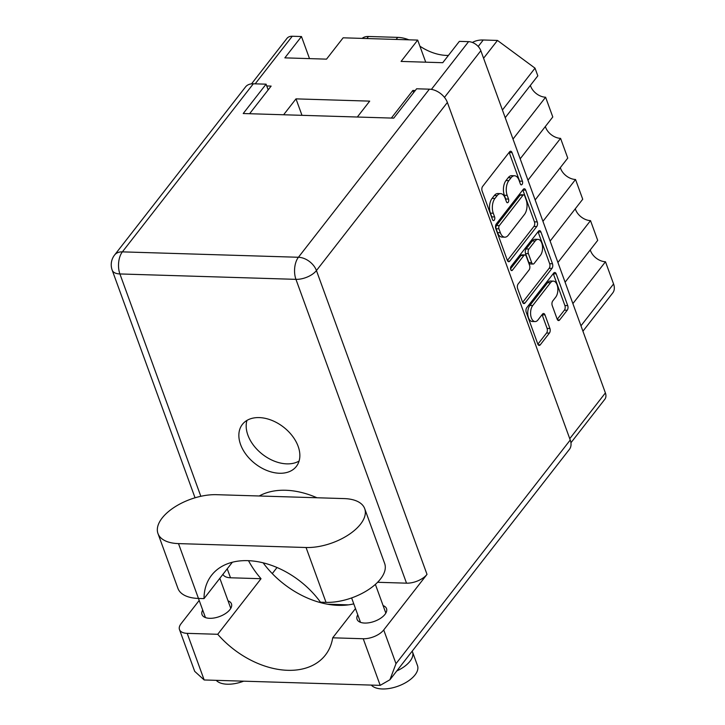 <?xml version="1.0" encoding="UTF-8"?>
<svg xmlns="http://www.w3.org/2000/svg" width="725" height="725" viewBox="0 0 725 725"><rect width="100%" height="100%" fill="white"/><g stroke="black" fill="none" stroke-linecap="round" stroke-linejoin="round"><path stroke-width="1.09" d="M553.356 281.128L550.52 281.037A8.845 4.776 91.8 0 0 547.629 282.687L529.903 305.442A8.845 4.776 91.8 0 0 528.516 317.786A8.845 4.776 91.8 0 0 532.25 321.492L535.086 321.574A8.845 4.776 91.8 0 0 537.977 319.933L542.499 314.124A3.308 1.785 91.8 0 1 543.587 313.508A3.308 1.785 91.8 0 1 544.982 314.895L549.922 328.488A3.308 1.785 91.8 0 1 549.405 333.092L540.279 344.81A3.308 1.785 91.8 0 1 539.201 345.426A3.308 1.785 91.8 0 1 537.805 344.04L526.241 312.285A3.308 1.785 91.8 0 1 526.758 307.672L553.692 273.098A3.308 1.785 91.8 0 1 554.779 272.482A3.308 1.785 91.8 0 1 556.175 273.869L567.729 305.624A3.308 1.785 91.8 0 1 567.213 310.237L559.655 319.942A3.308 1.785 91.8 0 1 558.576 320.559A3.308 1.785 91.8 0 1 557.181 319.172L552.232 305.578A3.308 1.785 91.8 0 1 552.749 300.966L555.703 297.168A8.845 4.776 91.8 0 0 557.706 287.345A8.845 4.776 91.8 0 0 553.356 281.128A8.845 4.776 91.8 0 0 550.465 282.768L532.739 305.533A8.845 4.776 91.8 0 0 531.353 317.867A8.845 4.776 91.8 0 0 535.086 321.574M510.717 269.618A2.311 1.251 91.8 0 0 511.696 270.588A2.311 1.251 91.8 0 0 512.448 270.162L523.822 255.562A3.308 1.785 91.8 0 1 524.9 254.946A3.308 1.785 91.8 0 1 526.296 256.333L529.585 265.35A3.308 1.785 91.8 0 1 529.069 269.963L518.139 283.983A3.308 1.785 91.8 0 0 517.623 288.595L522.571 302.189A3.308 1.785 91.8 0 0 523.967 303.576A3.308 1.785 91.8 0 0 525.045 302.959L551.979 268.386A3.308 1.785 91.8 0 0 552.495 263.773L540.941 232.018A3.308 1.785 91.8 0 0 539.545 230.632A3.308 1.785 91.8 0 0 538.467 231.248L511.08 266.392A2.311 1.251 91.8 0 0 510.717 269.618M509.811 261.109L536.745 226.535A3.308 1.785 91.8 0 0 537.261 221.922L525.707 190.158A3.308 1.785 91.8 0 0 524.311 188.772A3.308 1.785 91.8 0 0 523.232 189.388L496.299 223.962A3.308 1.785 91.8 0 0 495.782 228.574L507.337 260.338A3.308 1.785 91.8 0 0 508.733 261.725A3.308 1.785 91.8 0 0 509.811 261.109L507.69 261.045M251.53 83.846L286.946 38.398A10.784 7.295 37.9 0 1 292.257 36.25L301.473 36.531L284.853 57.864L326.522 59.142L343.142 37.809L417.691 40.093L401.079 61.426L442.748 62.703L459.36 41.37L468.577 41.651A10.784 7.295 37.9 0 1 480.838 50.705L605.393 392.923A10.784 7.295 37.9 0 1 604.831 399.267L570.938 442.776M519.009 180.199L520.351 183.896A2.311 1.251 91.8 0 0 521.329 184.866A2.311 1.251 91.8 0 0 522.48 183.633A2.311 1.251 91.8 0 0 522.444 181.214L512.04 152.613A3.308 1.785 91.8 0 0 510.645 151.226A3.308 1.785 91.8 0 0 509.566 151.842L482.632 186.416A3.308 1.785 91.8 0 0 482.116 191.028L492.52 219.63A2.311 1.251 91.8 0 0 493.498 220.599A2.311 1.251 91.8 0 0 494.649 219.358A2.311 1.251 91.8 0 0 494.613 216.938L493.272 213.232A10.585 5.718 91.8 0 1 494.921 198.478L497.169 195.596A10.585 5.718 91.8 0 1 500.622 193.629A10.585 5.718 91.8 0 1 505.089 198.061L506.44 201.758A2.311 1.251 91.8 0 0 507.409 202.737A2.311 1.251 91.8 0 0 508.569 201.496A2.311 1.251 91.8 0 0 508.533 199.076L507.183 195.369A10.585 5.718 91.8 0 1 508.841 180.616L511.08 177.734A10.585 5.718 91.8 0 1 514.542 175.767A10.585 5.718 91.8 0 1 519.009 180.199M249.608 113.716L271.132 86.094L266.737 85.958M357.325 117.024L369.705 101.128L295.999 98.872L283.62 114.767M415.271 90.507L412.869 90.435L391.346 118.066M412.869 90.435L413.649 92.592M295.999 98.872L301.99 115.329M425.729 62.178L417.691 40.093M309.512 58.616L301.473 36.531M362.101 38.389A15.162 10.268 37.9 0 1 368.481 36.486L397.726 37.374A30.332 20.527 37.9 0 1 408.864 39.821M572.886 303.594L605.484 261.752L613.567 283.964A15.162 10.268 37.9 0 1 612.779 292.891L582.927 331.198M565.101 282.206L597.699 240.365L590.513 220.618L557.915 262.468M590.268 249.898A13.141 8.899 -142.1 0 0 605.484 261.752M550.13 241.081L582.728 199.23L575.541 179.492L542.943 221.333M575.306 208.764A13.141 8.899 -142.1 0 0 590.513 220.618M535.159 199.946L567.757 158.095L560.57 138.357L527.972 180.199M560.334 167.638A13.141 8.899 -142.1 0 0 575.541 179.492M520.188 158.811L552.785 116.97L545.608 97.222L513.001 139.073M545.363 126.503A13.141 8.899 -142.1 0 0 560.57 138.357M505.216 117.686L537.823 75.835L535.023 68.159L502.425 110.01M530.392 85.369A13.141 8.899 -142.1 0 0 545.608 97.222M483.584 58.245L497.468 40.437L535.023 68.159M472.401 42.467A30.332 20.527 37.9 0 1 483.249 40.002L497.468 40.437M419.911 46.192A42.793 28.964 -142.1 0 0 448.413 55.426M514.542 175.767L511.705 175.677A10.585 5.718 91.8 0 0 508.252 177.643L511.08 177.734M505.905 200.29A2.311 1.251 91.8 0 0 505.697 198.985L504.346 195.288A10.585 5.718 91.8 0 1 506.005 180.525L508.252 177.643M500.622 193.629L497.794 193.539A10.585 5.718 91.8 0 0 494.332 195.505L497.169 195.596M491.985 218.153A2.311 1.251 91.8 0 0 491.777 216.847L490.435 213.15A10.585 5.718 91.8 0 1 492.085 198.387L494.332 195.505M519.816 182.428A2.311 1.251 91.8 0 0 519.617 181.123L509.204 152.531A3.308 1.785 91.8 0 0 509.149 152.377M507.4 260.483L533.917 226.445A3.308 1.785 91.8 0 0 534.434 221.832L522.87 190.077A3.308 1.785 91.8 0 0 522.816 189.923M524.692 195.813A2.311 1.251 91.8 0 0 523.713 194.844A2.311 1.251 91.8 0 0 522.952 195.27L499.317 225.62A2.311 1.251 91.8 0 0 498.954 228.846L500.368 232.752A10.585 5.718 91.8 0 0 504.836 237.184A10.585 5.718 91.8 0 0 508.298 235.217L524.456 214.473A10.585 5.718 91.8 0 0 526.105 199.71L524.692 195.813M523.713 194.844L520.876 194.753A2.311 1.251 91.8 0 0 520.124 195.188L522.952 195.27M504.836 237.184L501.999 237.093A10.585 5.718 91.8 0 1 497.54 232.662L496.118 228.756A2.311 1.251 91.8 0 1 496.48 225.529L520.124 195.188M538.05 231.782A3.308 1.785 91.8 0 1 538.104 231.927L549.668 263.692L552.495 263.773M522.625 302.334L549.151 268.304A3.308 1.785 91.8 0 0 549.668 263.692M524.9 254.946L522.072 254.865A3.308 1.785 91.8 0 0 520.985 255.472L510.545 268.884M540.397 255.417A8.845 4.776 91.8 0 0 542.4 245.585A8.845 4.776 91.8 0 0 538.05 239.368A8.845 4.776 91.8 0 0 535.159 241.017L528.915 249.028A3.308 1.785 91.8 0 0 528.398 253.641L531.679 262.658A3.308 1.785 91.8 0 0 533.074 264.045A3.308 1.785 91.8 0 0 534.153 263.429L540.397 255.417M538.05 239.368L535.213 239.286A8.845 4.776 91.8 0 0 532.322 240.927L535.159 241.017M533.074 264.045L530.238 263.963A3.308 1.785 91.8 0 1 528.842 262.577L525.562 253.56A3.308 1.785 91.8 0 1 526.078 248.947L532.322 240.927M537.859 344.194L546.577 333.011A3.308 1.785 91.8 0 0 547.094 328.398L542.146 314.804A3.308 1.785 91.8 0 0 542.082 314.659M557.244 319.317L564.376 310.155A3.308 1.785 91.8 0 0 564.893 305.542L553.338 273.778A3.308 1.785 91.8 0 0 553.284 273.633M216.612 494.686A42.122 21.07 -20 0 0 162.119 518.058A42.122 21.07 -20 0 0 157.977 533.555A42.122 21.07 -20 0 0 178.504 543.605L306.059 547.511A42.122 21.07 -20 0 0 348.779 534.642A42.122 21.07 -20 0 0 364.702 508.651A42.122 21.07 -20 0 0 344.176 498.592L216.612 494.686M412.181 651.168A25.275 12.642 160 0 1 412.516 651.938L417.509 665.65A25.275 12.642 160 0 1 415.017 674.939A25.275 12.642 160 0 1 392.352 687.871A25.275 12.642 160 0 1 371.309 685.089M412.516 651.938A25.275 12.642 160 0 1 410.024 661.227A25.275 12.642 160 0 1 396.774 670.951M243.663 681.174A25.275 12.642 160 0 1 216.249 680.34M383.099 605.602A15.669 7.839 160 0 1 386.525 608.601A15.669 7.839 160 0 1 384.984 614.365A15.669 7.839 160 0 1 369.469 622.684A15.669 7.839 160 0 1 357.072 619.322A15.669 7.839 160 0 1 357.769 614.818M228.04 600.844A15.669 7.839 160 0 1 231.465 603.853A15.669 7.839 160 0 1 229.925 609.616A15.669 7.839 160 0 1 214.41 617.936A15.669 7.839 160 0 1 202.021 614.573A15.669 7.839 160 0 1 202.71 610.069M316.952 497.758A76.497 51.774 -142.1 0 0 259.215 495.991M298.129 446.31A34.202 23.155 -142.1 0 0 271.594 420.273A34.202 23.155 -142.1 0 0 242.377 424.406A34.202 23.155 -142.1 0 0 240.582 444.543A34.202 23.155 -142.1 0 0 267.117 470.579A34.202 23.155 -142.1 0 0 296.335 466.447A34.202 23.155 -142.1 0 0 298.129 446.31M299.09 461.046A34.202 23.155 37.9 0 1 247.905 435.154A34.202 23.155 37.9 0 1 246.944 420.418M232.362 562.228L204.015 598.614L198.46 598.442L178.504 543.605M157.977 533.555L177.933 588.392A42.122 21.07 -20 0 0 198.46 598.442L205.447 617.573M199.203 600.436L181.042 623.745A15.841 7.921 -20 0 0 179.483 629.572A15.841 7.921 -20 0 0 187.195 633.351L204.169 679.968L380.199 685.361L363.234 638.743L332.702 637.81L355.486 608.556M363.234 638.743A15.841 7.921 -20 0 0 383.724 629.952L427.016 574.381A15.841 7.921 160 0 1 406.526 583.172L377.598 582.284M406.526 583.172L295.945 279.352L119.906 273.95A15.841 8.555 91.8 0 1 122.38 251.865A15.841 10.721 -142.1 0 0 114.577 255.028L245.53 86.937A15.841 10.721 37.9 0 1 253.333 83.783L122.38 251.865L298.419 257.266L429.372 89.175L416.612 88.785L393.748 118.139L243.219 113.526L266.093 84.172L253.333 83.783M268.168 89.891L266.093 84.172M429.372 89.175A15.841 10.721 37.9 0 1 447.379 102.47L570.24 440.021A15.841 10.721 37.9 0 1 569.415 449.346L389.914 679.76L380.199 685.361M248.512 560.67A76.497 51.774 -142.1 0 0 261.027 578.713L230.496 577.78A15.841 7.921 160 0 1 222.919 574.345M353.773 603.853A76.497 51.774 37.9 0 1 348.426 604.858L327.573 604.215A76.497 51.774 37.9 0 1 263.121 562.817M277.022 567.503L272.274 573.602M261.027 578.713L217.727 634.284L187.195 633.351M217.727 634.284A76.497 51.774 -142.1 0 0 325.38 655.092A76.497 51.774 -142.1 0 0 332.702 637.81M348.426 604.858A76.497 51.774 37.9 0 1 327.573 604.215M383.724 629.952L395.995 663.683L389.914 679.76M204.169 679.968L194.681 671.332L179.483 629.572M204.015 598.614A73.461 49.726 -142.1 0 1 211.573 575.269A73.461 49.726 -142.1 0 1 320.468 602.185L326.023 602.357A42.122 21.07 -20 0 0 368.735 589.479A42.122 21.07 -20 0 0 384.658 563.488L364.702 508.651M529.903 305.442L532.739 305.533M510.962 270.117L512.448 270.162M605.393 392.923L569.75 438.67M480.838 50.705L444.47 97.386M292.257 36.25L255.182 83.837M468.577 41.651L431.393 89.383M366.886 38.534L368.481 36.486M580.97 325.806L613.567 283.964M478.201 46.473L483.249 40.002M396.122 39.431L397.726 37.374M506.005 180.525L508.841 180.616M504.346 195.288L507.183 195.369M505.697 198.985L508.533 199.076M492.085 198.387L494.921 198.478M490.435 213.15L493.272 213.232M491.777 216.847L494.613 216.938M509.204 152.531L512.04 152.613M519.617 181.123L522.444 181.214M533.917 226.445L536.745 226.535M522.87 190.077L525.707 190.158M534.434 221.832L537.261 221.922M496.48 225.529L499.317 225.62M496.118 228.756L498.954 228.846M497.54 232.662L500.368 232.752M538.104 231.927L540.941 232.018M549.151 268.304L551.979 268.386M522.924 302.896L525.045 302.959M520.985 255.472L523.822 255.562M526.078 248.947L528.915 249.028M525.562 253.56L528.398 253.641M528.842 262.577L531.679 262.658M547.629 282.687L550.465 282.768M542.146 314.804L544.982 314.895M547.094 328.398L549.922 328.488M546.577 333.011L549.405 333.092M538.158 344.747L540.279 344.81M553.338 273.778L556.175 273.869M564.893 305.542L567.729 305.624M564.376 310.155L567.213 310.237M557.534 319.879L559.655 319.942M114.577 255.028A15.841 15.841 0 0 0 112.194 270.171A15.841 7.921 -20 0 0 119.906 273.95L200.834 496.299M227.233 568.817L230.496 577.78M395.995 663.683L570.24 440.021M447.379 102.47L316.435 270.561L427.016 574.381M295.945 279.352A15.841 7.921 -20 0 0 316.435 270.561A15.841 10.721 37.9 0 0 298.419 257.266A15.841 8.555 91.8 0 0 295.945 279.352M326.023 602.357L306.059 547.511M351.616 597.926L360.497 622.331M375.387 584.395L385.836 613.105M219.838 578.305L230.777 608.357M112.194 270.171L195.043 497.794"/></g></svg>

